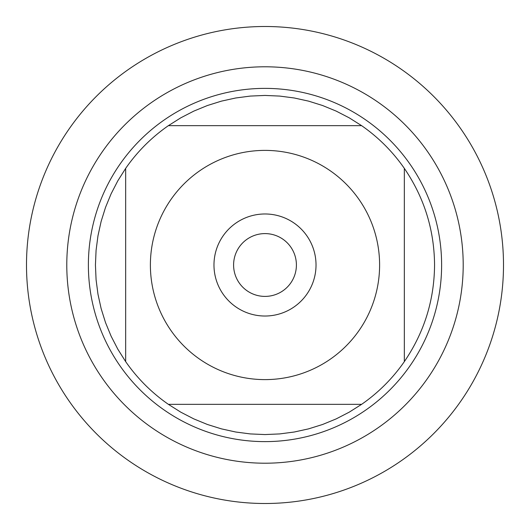 <?xml version="1.0" encoding="UTF-8"?>
<svg xmlns="http://www.w3.org/2000/svg" width="530" height="530" viewBox="0 0 530 530"><rect width="100%" height="100%" fill="white"/><g stroke="black" fill="none" stroke-linecap="round" stroke-linejoin="round"><path stroke-width="0.79" d="M26.5 265A238.5 238.5 0 0 1 384.25 58.452A238.5 238.5 0 0 1 384.25 471.548A238.5 238.5 0 0 1 26.5 265M170.819 330.309A114.606 114.606 0 0 0 379.606 265A114.606 114.606 0 0 0 230.788 155.615A114.606 114.606 0 0 0 170.819 330.309M125.663 361.619A169.56 169.56 0 0 0 168.381 404.337L361.619 404.337A169.56 169.56 0 0 0 404.337 361.619L404.337 168.381A169.56 169.56 0 0 0 361.619 125.663L168.381 125.663A169.56 169.56 0 0 0 125.663 168.381L125.663 361.619A169.56 169.56 0 0 0 168.381 404.337L180.796 412.174L193.841 418.905L207.422 424.484L221.434 428.869L235.777 432.023L250.332 433.924L265 434.56L279.668 433.924L294.223 432.023L308.566 428.869L322.578 424.484L336.159 418.905L349.204 412.174L361.619 404.337A169.56 169.56 0 0 0 404.337 361.619C424.192 332.476 434.269 300.265 434.56 265C434.269 229.735 424.192 197.524 404.337 168.381A169.56 169.56 0 0 0 361.619 125.663L349.204 117.826L336.159 111.095L322.578 105.516L308.566 101.131L294.223 97.977L279.668 96.076L265 95.44L250.332 96.076L235.777 97.977L221.434 101.131L207.422 105.516L193.841 111.095L180.796 117.826L168.381 125.663A169.56 169.56 0 0 0 125.663 168.381L117.826 180.796L111.095 193.841L105.516 207.422L101.131 221.434L97.977 235.777L96.076 250.332L95.44 265L96.076 279.668L97.977 294.223L101.131 308.566L105.516 322.578L111.095 336.159L117.826 349.204L125.663 361.619M88.377 265A176.623 176.623 0 0 1 353.311 112.042A176.623 176.623 0 0 1 353.311 417.958A176.623 176.623 0 0 1 88.377 265M213.974 265A51.026 51.026 0 0 1 290.513 220.811A51.026 51.026 0 0 1 290.513 309.189A51.026 51.026 0 0 1 213.974 265M233.597 265A31.402 31.402 0 0 0 280.701 292.196A31.402 31.402 0 0 0 280.701 237.804A31.402 31.402 0 0 0 233.597 265M503.5 265A238.5 238.5 0 0 1 145.75 471.548A238.5 238.5 0 0 1 145.75 58.452A238.5 238.5 0 0 1 503.5 265M66.787 265A198.213 198.213 0 0 1 364.103 93.346A198.213 198.213 0 0 1 364.103 436.654A198.213 198.213 0 0 1 66.787 265"/></g></svg>
